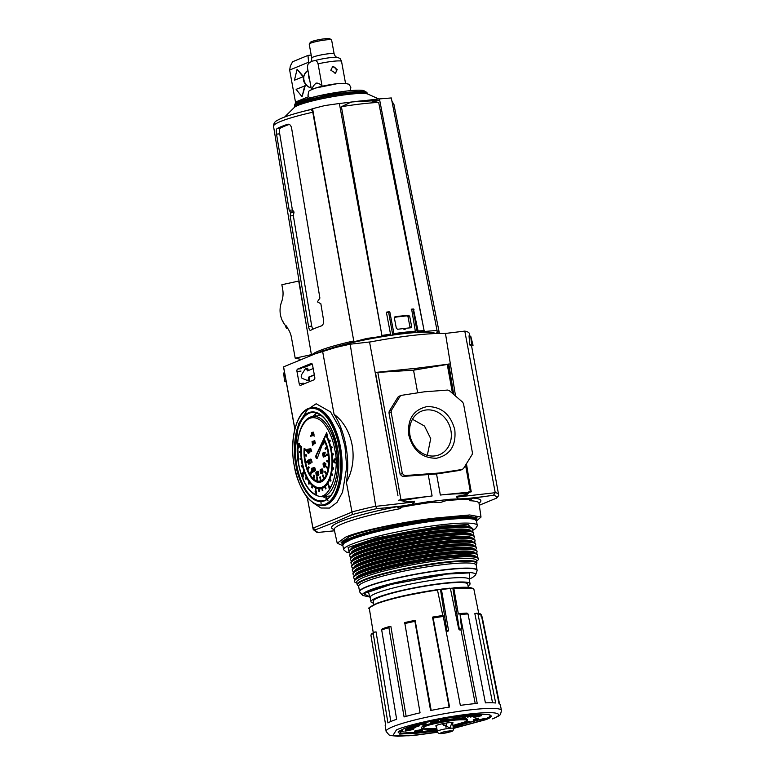 <?xml version="1.0" encoding="UTF-8"?>
<svg xmlns="http://www.w3.org/2000/svg" width="775" height="775" viewBox="0 0 775 775"><rect width="100%" height="100%" fill="white"/><g stroke="black" fill="none" stroke-linecap="round" stroke-linejoin="round"><path stroke-width="1.16" d="M342.821 544.331A67.822 8.07 -10.3 0 1 350.387 538.625A67.822 8.07 -10.3 0 1 426.153 520.945A67.822 8.07 -10.3 0 1 476.16 520.102M318.971 413.957L319.271 415.632M308.779 380.515A1.87 0.901 -96.5 0 0 309.012 380.544A1.87 0.901 -96.5 0 0 309.661 378.336L308.644 378.452L307.762 380.632L302.027 378.307L301.194 376.834L301.417 374.926L305.563 368.542L307.007 368.115A1.87 0.901 -96.5 0 1 308.082 369.627L308.218 370.402L307.2 370.518L307.055 369.743L308.082 369.627M454.799 429.776C450.575 414.247 441.343 406.517 427.083 406.584C413.385 409.713 407.272 419.198 408.764 435.037C412.978 450.575 422.21 458.306 436.47 458.238C450.168 455.099 456.281 445.615 454.799 429.776M450.924 430.619A23.521 20.421 67.6 0 0 420.457 411.67A23.521 20.421 67.6 0 0 409.965 435.298A23.521 20.421 67.6 0 0 438.359 455.099A23.521 20.421 67.6 0 0 450.924 430.619M427.335 455.351L430.716 438.611L424.487 426.037L412.465 419.265M467.664 493.462L464.254 493.888A67.919 8.079 169.7 0 0 440.355 495.031L436.528 473.942M428.217 474.562L432.111 495.971A67.919 8.079 169.7 0 0 401.13 500.834M471.055 491.922L440.355 495.031M417.657 392.838L413.54 370.198L447.252 364.453L452.513 393.409M432.111 495.971L400.956 499.701L377.812 372.397L413.54 370.198L418.917 367.989L450.372 363.882M398.67 500.204L400.956 499.701M447.902 364.531L447.252 364.453M447.582 364.667L448.899 364.628M469.766 336.011L469.321 333.56A94.385 11.228 169.7 0 0 464.797 331.099L444.976 333.502A79.631 9.474 169.7 0 0 369.568 342.085M375.177 372.465L418.917 367.989M309.661 378.336L309.651 377.008L314.369 375.071M303.151 367.854L312.228 364.105M375.265 372.911L377.812 372.397M437.013 473.903L402.545 476.48L404.686 475.588L439.163 473.021L437.013 473.903L460.011 470.347L462.568 469.35L460.011 470.347M400.162 474.416L388.972 412.862L391.123 411.98L402.302 473.535L400.162 474.416L402.545 476.48M389.253 411.215L397.982 397.1L400.123 396.209L391.404 410.324L389.253 411.215L388.972 412.862M399.251 396.238L397.982 397.1M308.644 378.452L308.634 377.125L314.321 374.79M309.012 380.544L307.762 380.632M305.563 368.542L307.055 369.743M307.501 370.886L313.187 368.542M439.163 473.021L462.162 469.466L463.431 468.604L472.149 454.489L472.44 452.842L463.508 403.698L462.646 402.177L449.248 390.59L447.727 390.058L424.4 391.801L401.392 395.357L400.123 396.209M391.123 411.98L391.404 410.324M404.686 475.588L402.302 473.535M479.076 502.675L479.008 503.266A73.567 8.748 169.7 0 0 469.476 500.708L472.682 498.092A75.872 9.019 -10.3 0 1 478.998 503.188M498.645 495.37L496.736 498.054L479.289 505.222M464.797 331.099L495.254 492.697L493.462 495.273L472.682 498.092M469.747 491.834L466.792 494.721L456.272 496.407L458.044 498.722M412.184 504.225L414.557 501.929L375.73 506.366L350.193 344.207L369.549 341.988L397.992 495.864M399.997 499.856L405.122 501.977L414.46 501.183L414.557 501.929M342.686 543.953L341.145 542.51L348.944 536.891C361.925 530.681 412.552 520.364 441.004 518.126L466.347 515.85L477.1 517.807L476.189 519.415M342.908 545.697L337.212 543.207L345.447 537.22C359.174 530.652 412.746 519.744 442.816 517.38L469.708 514.968L481.013 517.07L476.48 520.965M469.476 500.708L469.34 499.536A73.615 8.757 169.7 0 0 446.1 500.66L440.374 502.491L427.374 501.88L402.835 505.881L400.413 507.383L400.694 508.574A73.567 8.748 169.7 0 0 342.56 523.706A73.567 8.748 169.7 0 0 334.238 529.567L333.967 529.044M446.1 500.66L450.072 499.255L427.374 501.88M402.835 505.881L385.553 507.858L402.719 505.901M469.34 499.536L467.48 498.558L450.353 499.245M450.13 499.255L467.48 498.558M312.451 416.562L316.859 413.017M473.05 345.282L471.433 346.076L469.757 344.952L469.03 335.866L470.745 336.214L473.05 345.282L471.568 344.294L470.745 336.214M468.458 491.97L466.017 494.973M448.793 363.969L453.704 394.446M468.778 478.127L466.453 463.712M455.545 396.035L445.441 333.308M469.757 344.952L471.568 344.294M467.509 498.548L483.338 496.736M467.054 498.538L484.104 496.591M307.355 498.083L313.236 529.519C316.035 531.95 317.556 532.938 317.818 532.464L334.5 530.788M331.855 531.059L328.271 531.466M442.816 517.38L441.004 518.126M385.553 507.858L376.873 508.613L375.73 506.366M334.219 529.499A75.872 9.019 -10.3 0 1 396.693 506.782L400.694 508.574M350.193 344.207A94.385 11.228 169.7 0 0 322.516 350.813L334.054 414.296C353.168 428.284 359.038 459.914 346.386 482.195L352.451 514.552L334.79 522.234L315.59 529.742L312.916 528.192L307.462 498.238A54.841 26.418 83.5 0 1 305.427 494.963M396.693 506.782L385.989 507.877M327.331 498.877L322.913 496.668M294.868 428.914L283.592 366.856A94.385 11.228 169.7 0 0 283.592 367.311L294.82 429.098M322.516 350.813L283.592 366.856M284.532 372.465L283.689 373.027L284.502 381.106L286.091 381.067M286.285 382.114L284.502 381.106M334.054 414.296A54.841 26.418 83.5 0 1 346.386 482.195M311.492 363.427L311.221 363.465A2.112 1.017 83.5 0 1 311.356 363.427A2.112 1.017 83.5 0 1 312.558 365.122L314.766 377.27A2.112 1.017 83.5 0 1 314.175 379.731L300.545 385.349A2.112 1.017 83.5 0 1 300.409 385.378A2.112 1.017 83.5 0 1 299.198 383.683L303.412 383.208M301.01 371.08L296.99 371.535L299.198 383.683M296.99 371.535A2.112 1.017 83.5 0 1 297.581 369.084L301.572 368.629M311.221 363.465L297.581 369.084M470.444 527.494A60.896 7.246 169.7 0 0 438.611 527.223A60.896 7.246 169.7 0 0 350.775 549.243M350.726 553.476A63.017 7.498 -10.3 0 1 349.07 552.178L348.963 551.606A63.017 7.498 -10.3 0 1 350.155 549.737L352.005 548.274A60.896 7.246 -10.3 0 1 438.698 527.688A60.896 7.246 -10.3 0 1 468.962 527.019L471.2 527.736A63.017 7.498 -10.3 0 1 472.973 529.073L473.079 529.645A63.017 7.498 -10.3 0 1 471.985 531.437M350.155 549.737A63.017 7.498 -10.3 0 1 439.88 528.424A63.017 7.498 -10.3 0 1 471.2 527.736M349.07 552.178A63.017 7.498 -10.3 0 1 439.987 528.996A63.017 7.498 -10.3 0 1 473.079 529.645M351.366 552.943L351.375 552.962A60.896 7.246 -10.3 0 1 439.222 530.546A60.896 7.246 -10.3 0 1 471.19 531.166L471.2 531.185M351.395 557.138A63.017 7.498 -10.3 0 1 349.738 555.84L349.632 555.268A63.017 7.498 -10.3 0 1 350.823 553.398L352.664 551.936A60.896 7.246 -10.3 0 1 439.367 531.34A60.896 7.246 -10.3 0 1 469.621 530.681L471.859 531.398A63.017 7.498 -10.3 0 1 473.641 532.735L473.738 533.307A63.017 7.498 -10.3 0 1 472.643 535.099M350.823 553.398A63.017 7.498 -10.3 0 1 440.549 532.086A63.017 7.498 -10.3 0 1 471.859 531.398M349.738 555.84A63.017 7.498 -10.3 0 1 440.646 532.658A63.017 7.498 -10.3 0 1 473.738 533.307M352.034 556.624L352.034 556.605A60.896 7.246 -10.3 0 1 439.88 534.208A60.896 7.246 -10.3 0 1 471.859 534.827L471.859 534.847M352.053 560.8A63.017 7.498 -10.3 0 1 350.397 559.502L350.3 558.93A63.017 7.498 -10.3 0 1 351.492 557.06L353.332 555.597A60.896 7.246 -10.3 0 1 440.026 535.002A60.896 7.246 -10.3 0 1 470.289 534.343L472.527 535.06A63.017 7.498 -10.3 0 1 474.3 536.397L474.407 536.968A63.017 7.498 -10.3 0 1 473.312 538.761M351.492 557.06A63.017 7.498 -10.3 0 1 441.207 535.748A63.017 7.498 -10.3 0 1 472.527 535.06M350.397 559.502A63.017 7.498 -10.3 0 1 441.314 536.319A63.017 7.498 -10.3 0 1 474.407 536.968M352.702 560.267L352.702 560.286A60.896 7.246 -10.3 0 1 440.549 537.869A60.896 7.246 -10.3 0 1 472.527 538.489L472.527 538.509M352.722 564.462A63.017 7.498 -10.3 0 1 351.065 563.163L350.959 562.592A63.017 7.498 -10.3 0 1 352.15 560.722L354.001 559.259A60.896 7.246 -10.3 0 1 359.745 556.247A60.896 7.246 -10.3 0 1 440.694 538.664A60.896 7.246 -10.3 0 1 470.958 538.005L473.196 538.722A63.017 7.498 -10.3 0 1 474.968 540.059L475.075 540.63A63.017 7.498 -10.3 0 1 473.98 542.423M352.15 560.722A63.017 7.498 -10.3 0 1 358.098 557.603A63.017 7.498 -10.3 0 1 441.876 539.41A63.017 7.498 -10.3 0 1 473.196 538.722M351.065 563.163A63.017 7.498 -10.3 0 1 358.205 558.174A63.017 7.498 -10.3 0 1 441.983 539.981A63.017 7.498 -10.3 0 1 475.075 540.63M353.371 563.948L353.361 563.929A60.896 7.246 -10.3 0 1 360.259 559.104A60.896 7.246 -10.3 0 1 441.217 541.522A60.896 7.246 -10.3 0 1 473.186 542.151L473.196 542.171M353.39 568.114A63.017 7.498 -10.3 0 1 351.734 566.825L351.627 566.254A63.017 7.498 -10.3 0 1 352.819 564.384L354.659 562.921A60.896 7.246 -10.3 0 1 441.363 542.326A60.896 7.246 -10.3 0 1 471.617 541.667L473.864 542.384A63.017 7.498 -10.3 0 1 475.637 543.721L475.734 544.292A63.017 7.498 -10.3 0 1 474.639 546.084M352.819 564.384A63.017 7.498 -10.3 0 1 442.544 543.072A63.017 7.498 -10.3 0 1 473.864 542.384M351.734 566.825A63.017 7.498 -10.3 0 1 442.651 543.643A63.017 7.498 -10.3 0 1 475.734 544.292M354.03 567.591L354.03 567.6A60.896 7.246 -10.3 0 1 441.876 545.183A60.896 7.246 -10.3 0 1 473.854 545.813L473.854 545.833M354.049 571.776A63.017 7.498 -10.3 0 1 352.392 570.487L352.296 569.916A63.017 7.498 -10.3 0 1 353.487 568.036L355.328 566.583A60.896 7.246 -10.3 0 1 442.021 545.988A60.896 7.246 -10.3 0 1 472.285 545.329L474.523 546.046A63.017 7.498 -10.3 0 1 476.296 547.373L476.402 547.944A63.017 7.498 -10.3 0 1 475.308 549.746M353.487 568.036A63.017 7.498 -10.3 0 1 443.203 546.733A63.017 7.498 -10.3 0 1 474.523 546.046M352.392 570.487A63.017 7.498 -10.3 0 1 443.31 547.305A63.017 7.498 -10.3 0 1 476.402 547.944M354.698 571.252L354.698 571.262A60.896 7.246 -10.3 0 1 442.544 548.845A60.896 7.246 -10.3 0 1 474.523 549.475L474.523 549.494M354.718 575.438A63.017 7.498 -10.3 0 1 353.061 574.149L352.954 573.577A63.017 7.498 -10.3 0 1 354.146 571.698L355.996 570.235A60.896 7.246 -10.3 0 1 442.69 549.649A60.896 7.246 -10.3 0 1 472.953 548.981L475.191 549.708A63.017 7.498 -10.3 0 1 476.964 551.035L477.071 551.606A63.017 7.498 -10.3 0 1 475.976 553.408M354.146 571.698A63.017 7.498 -10.3 0 1 443.872 550.386A63.017 7.498 -10.3 0 1 475.191 549.708M353.061 574.149A63.017 7.498 -10.3 0 1 443.978 550.967A63.017 7.498 -10.3 0 1 477.071 551.606M355.367 574.924L355.357 574.905A60.896 7.246 -10.3 0 1 443.213 552.507A60.896 7.246 -10.3 0 1 475.182 553.137L475.191 553.147M355.386 579.099A63.017 7.498 -10.3 0 1 353.729 577.801L353.623 577.23A63.017 7.498 -10.3 0 1 354.814 575.36L356.655 573.897A60.896 7.246 -10.3 0 1 443.358 553.311A60.896 7.246 -10.3 0 1 473.612 552.643L475.86 553.369A63.017 7.498 -10.3 0 1 477.632 554.697L477.729 555.268A63.017 7.498 -10.3 0 1 476.635 557.06M354.814 575.36A63.017 7.498 -10.3 0 1 444.54 554.048A63.017 7.498 -10.3 0 1 475.86 553.369M353.729 577.801A63.017 7.498 -10.3 0 1 360.859 572.812A63.017 7.498 -10.3 0 1 444.647 554.619A63.017 7.498 -10.3 0 1 477.729 555.268M356.025 578.567L356.025 578.586A60.896 7.246 -10.3 0 1 362.923 573.742A60.896 7.246 -10.3 0 1 443.872 556.169A60.896 7.246 -10.3 0 1 475.85 556.799L475.85 556.808M356.829 583.013L356.171 582.8A63.017 7.498 -10.3 0 1 354.388 581.463L354.291 580.892A63.017 7.498 -10.3 0 1 355.483 579.022L357.323 577.559A60.896 7.246 -10.3 0 1 444.017 556.973A60.896 7.246 -10.3 0 1 474.281 556.305L476.518 557.022A63.017 7.498 -10.3 0 1 478.291 558.358L478.398 558.93A63.017 7.498 -10.3 0 1 477.206 560.8L476.654 561.236M355.483 579.022A63.017 7.498 -10.3 0 1 445.199 557.709A63.017 7.498 -10.3 0 1 476.518 557.022M354.388 581.463A63.017 7.498 -10.3 0 1 445.305 558.281A63.017 7.498 -10.3 0 1 478.398 558.93M476.267 564.229A60.411 7.188 -10.3 0 0 444.821 562.679A60.411 7.188 -10.3 0 0 364.512 580.117A60.411 7.188 -10.3 0 0 358.253 585.677L357.692 585.29A60.896 7.246 -10.3 0 1 357.11 584.515L356.694 582.228A60.896 7.246 -10.3 0 1 444.54 559.831A60.896 7.246 -10.3 0 1 476.518 560.451L476.935 562.747A60.896 7.246 -10.3 0 1 476.654 563.677L476.16 565.043A59.723 7.101 169.7 0 0 444.802 564.433A59.723 7.101 169.7 0 0 358.641 586.404L359.571 591.548A59.723 7.101 -10.3 0 1 445.732 569.577A59.723 7.101 -10.3 0 1 477.09 570.197L477.022 570.942A59.656 7.091 -10.3 0 0 445.751 569.819A59.656 7.091 -10.3 0 0 366.43 587.043A59.656 7.091 -10.3 0 0 359.91 592.226L359.571 591.548M357.11 584.515A60.896 7.246 -10.3 0 1 364.008 579.69A60.896 7.246 -10.3 0 1 444.957 562.117A60.896 7.246 -10.3 0 1 476.935 562.747M373.579 603.095A50.356 5.987 -10.3 0 1 370.944 601.739A50.356 5.987 -10.3 0 1 443.591 583.217A50.356 5.987 -10.3 0 1 470.037 583.73A50.356 5.987 -10.3 0 1 468.052 585.929M468.323 587.421L467.732 584.147A48.011 5.706 169.7 0 0 442.515 583.662A48.011 5.706 169.7 0 0 373.25 601.322L373.85 604.587M452.087 722.542L450.168 727.26L449.035 727.551L442.07 723.86M446.1 727.173L446.439 723.017M398.805 731.397L411.167 732.772L437.071 729.817M453.201 726.882L484.336 718.444M386.124 731.416A58.609 6.965 -10.3 0 1 386.124 731.377A58.609 6.965 -10.3 0 1 392.76 726.747A58.609 6.965 -10.3 0 1 470.677 709.832A58.609 6.965 -10.3 0 1 501.444 710.423L500.321 704.785A58.503 6.956 169.7 0 0 499.032 703.681L481.275 614.749A56.914 6.772 169.7 0 0 478.01 614.081L495.671 702.993A58.503 6.956 169.7 0 0 485.402 702.867L468.022 613.955A56.914 6.772 169.7 0 0 460.079 614.488L477.235 703.419A58.503 6.956 169.7 0 0 469.602 704.194A58.503 6.956 169.7 0 0 460.34 705.376L443.087 615.466L432.566 617.326L449.113 707.091M443.649 616.396A56.914 6.772 169.7 0 0 433.157 617.995L449.558 707.013A58.503 6.956 169.7 0 0 430.58 710.53L414.732 620.378L404.715 622.558L420.06 712.826A58.503 6.956 169.7 0 0 404.075 716.943L388.905 627.653L389.476 626.491L382.404 628.719L381.688 629.92L396.645 719.278A58.503 6.956 169.7 0 0 387.936 722.91L373.211 633.456L374.102 632.177L371.167 634.241M373.211 633.456A56.914 6.772 169.7 0 0 370.925 635.151L385.582 724.654A58.503 6.956 169.7 0 0 385.194 725.7L386.134 731.455L389.031 734.933L390.92 735.572L397.73 736.25L415.216 735.281L437.701 732.239L409.045 735.785L392.78 735.688L396.451 729.895C401.915 727.066 433.845 718.192 469.698 713.988C504.854 710.074 501.706 715.654 492.387 718.919L493.103 718.735C500.195 714.763 500.04 716.904 501.454 710.501L501.444 710.423A58.609 6.965 -10.3 0 1 501.454 710.462M406.139 716.352L390.871 626.433L382.404 628.719M431.181 710.404L415.168 620.542L404.715 622.558M460.079 614.488L461.561 628.612L460.922 629.484L475.23 703.603M460.922 629.484L460.243 630.056L460.922 629.484M441.527 589.145L440.568 589.998L446.904 630.879L448.493 630.23L441.43 589.523A53.175 6.326 169.7 0 1 450.391 588.496L449.626 588.186L450.43 588.613L458.752 629.058L459.914 630.085A53.921 6.413 -10.3 0 1 460.243 630.056M448.493 630.23L447.873 631.422M442.796 615.495L437.488 590.056A53.175 6.326 169.7 0 0 375.342 604.316A53.175 6.326 169.7 0 0 369.317 608.511L373.25 632.584M465.572 716.284L468.148 715.887M462.113 716.468L461.919 717.34L462.597 716.342L463.411 716.274L463.421 717.078M464.167 715.712L463.799 716.652L464.38 715.645M476.441 714.744L476.441 714.763A4.321 0.513 169.7 0 0 476.441 714.744A4.321 0.513 169.7 0 0 474.678 714.647L474.804 715.335A4.321 0.513 -10.3 0 1 476.567 715.432A4.321 0.513 -10.3 0 1 476.567 715.451L470.58 717.059L470.812 716.352M475.046 715.577L467.567 717.088L467.393 716.323M446.729 718.774L446.138 718.735L446.255 719.423L446.846 719.462L441.178 720.508L440.345 720.576L440.307 719.917M440.588 720.469L442.912 718.938M436.151 720.237L436.218 720.634A4.679 0.552 -10.3 0 1 438.03 720.624A4.747 0.562 -10.3 0 1 438.243 720.75A4.747 0.562 -10.3 0 1 437.933 721.012L435.511 721.69A4.098 0.484 -10.3 0 1 432.402 722.222A4.311 0.513 -10.3 0 1 430.59 722.232A4.66 0.552 -10.3 0 1 430.358 722.106A4.66 0.552 -10.3 0 1 430.648 721.845L433.07 720.876M481.333 715.034L481.382 715.751L474.281 717.33L472.634 716.623L474.222 716.197M425.901 723.23L426.017 723.918L425.591 723.211L426.017 723.918L425.078 724.179L417.076 725.235L417.328 724.586M412.009 726.117L411.36 727.231L412.009 726.117L414.577 725.448A4.35 0.513 169.7 0 1 417.047 725.061M477.904 718.154L478.533 718.832L478.407 718.144L476.16 718.493A33.955 4.04 -10.3 0 1 473.302 719.83L473.312 719.907M478.407 718.144L478.504 718.861A36.309 4.321 -10.3 0 1 475.433 720.295L473.341 720.576L473.302 719.83M476.16 718.493L476.286 719.181L477.138 718.967L477.012 718.28M413.104 727.89L411.244 728.752L415.003 727.861L414.615 727.115M411.922 728.539L411.835 728.035M409.064 728.548L409.743 728.384A4.398 0.523 -10.3 0 1 413.404 727.87L413.172 728.258M407.166 728.965L409.123 728.326L408.997 727.638L407.04 728.287L406.972 729.149L407.04 728.287M431.694 728.955L427.616 729.672L427.664 730.418L436.993 729.391M427.664 730.418L428.449 730.186L428.323 729.498M460.66 724.208L460.728 723.375M405.49 730.118L405.403 730.932L405.277 730.234M413.172 729.004L413.559 729.459L406.342 730.844L405.403 730.932L406.313 730.215M406.391 730.602L409.345 729.847L405.8 730.283L405.509 729.604M422.094 730.36L422.172 730.757A33.974 4.04 -10.3 0 1 420.835 730.844L422.394 730.157A30.448 3.623 -10.3 0 1 421.794 730.176L421.668 729.498L418.18 730.273A33.974 4.04 -10.3 0 1 416.95 730.292L415.109 730.786M422.172 730.757L420.573 731.251A36.299 4.321 -10.3 0 1 419.052 731.348L415.555 732.143A39.825 4.737 -10.3 0 1 414.916 732.172L414.848 731.358M416.524 731.455L416.621 731.455A36.299 4.321 -10.3 0 1 415.264 731.474L415.235 730.66M432.082 721.661L436.645 721.06L432.082 721.661M474.145 716.875L477.003 716.546L474.155 716.952M412.93 726.814L416.814 726.02L418.258 726.03L416.03 726.698A4.282 0.513 -10.3 0 1 414.286 726.94L412.959 726.989M452.552 723.308A8.787 1.046 169.7 0 0 453.055 722.833A8.787 1.046 169.7 0 0 446.39 723.027A8.787 1.046 169.7 0 0 436.771 725.284A8.787 1.046 169.7 0 0 435.782 725.972A8.787 1.046 169.7 0 0 436.422 726.243M480.8 615.922L482.147 616.861L499.546 703.923M370.925 635.151L371.864 633.843M390.823 721.506L376.069 631.906L374.102 632.177M433.157 617.995L432.838 617.016L443.087 615.466M468.022 613.955L466.957 613.083L458.345 613.994L453.811 588.303L452.929 588.671L459.372 629.513L461.561 628.612M459.41 613.567L466.957 613.083M478.01 614.081L476.751 613.199L474.843 613.635L492.551 702.789M480.577 613.907L476.751 613.199M481.275 614.749L479.948 613.858M453.191 588.089L453.898 587.799C466.221 586.685 472.895 587.256 473.942 589.494A53.175 6.326 169.7 0 0 453.801 588.186L453.811 588.303M436.635 589.775L397.081 597.331L378.103 602.873L369.791 607.426M441.43 589.523L449.626 588.186M441.004 589.368L440.568 589.998L441.44 589.639M452.929 588.671L453.298 588.07L452.929 588.671M453.239 588.07A51.295 6.103 169.7 0 0 450.275 588.332M453.801 588.186L473.118 588.651M440.936 589.378A51.295 6.103 169.7 0 0 437.313 589.862M453.201 717.679L453.23 718.425L453.201 717.679L454.692 716.972M459.604 716.255L457.269 716.681M469.718 715.693L469.611 715.063L469.737 715.751L467.8 716.197M463.489 716.943L463.411 716.274M474.678 714.647L469.728 715.674M446.138 718.735L444.153 718.716M441.023 719.665L440.462 719.781M438.243 720.75L438.117 720.062A4.747 0.562 169.7 0 0 437.904 719.936A4.679 0.552 169.7 0 0 437.788 719.917M481.372 714.986L476.46 715.509M425.591 723.211L422.259 723.327M417.638 725.216L417.725 725.691A4.359 0.523 -10.3 0 1 419.604 725.662L419.478 724.974A4.359 0.523 169.7 0 0 418.781 724.925M411.36 727.192A4.931 0.591 169.7 0 0 408.997 727.638M460.389 723.734A34.032 4.049 -10.3 0 1 452.939 725.439L464.341 722.106C466.947 720.779 467.945 719.927 467.335 719.529A23.424 2.79 169.7 0 0 449.587 720.023A23.424 2.79 169.7 0 0 423.906 726.049A23.424 2.79 169.7 0 0 421.251 727.909L422.482 728.965L424.874 729.265L436.809 728.355L422.578 728.907L424.642 726.669C428.439 724.77 438.514 722.581 454.838 720.111C467.131 719.307 470.251 719.985 464.196 722.145L452.939 725.419M460.476 724.189L460.437 723.53M469.824 721.341L461.009 723.288M407.001 729.188L405.809 729.411M411.186 728.452L409.578 728.732M422.298 729.575L422.278 729.469A30.448 3.623 -10.3 0 1 421.668 729.498M457.851 717.476L459.488 717.572L461.919 715.955M453.094 717.757L453.23 718.464L458.015 717.757M455.719 717.224L453.327 718.357M456.146 717.078L457.24 716.594L456.175 717.524L459.381 717.107L459.255 716.42M460.408 716.623L459.381 717.107M460.834 716.478L461.939 715.945M466.976 715.344L467.063 715.809A5.745 0.678 -10.3 0 1 469.049 715.625L469.737 715.722M466.269 716.1L466.317 716.4A4.669 0.552 -10.3 0 1 465.591 716.41M466.317 716.4A5.677 0.678 -10.3 0 1 467.315 716.429L467.228 715.955M467.315 716.429L461.919 717.34M462.239 717.156L462.597 716.342M462.723 717.03L463.13 716.265M463.973 716.71L463.431 717.137M464.661 716.739L464.051 717.127M463.799 716.652L463.925 716.71A7.217 0.862 -10.3 0 0 465.048 716.73A5.192 0.62 -10.3 0 1 465.688 716.72L464.719 717.049M464.293 716.4L467.063 715.809M474.319 715.577L470.9 716.846M475.065 715.683L474.387 715.916M471.5 715.199L471.626 715.887L467.926 716.875M471.626 715.887L474.804 715.335M444.395 719.035L444.511 719.743L446.255 719.423M446.826 719.336L446.7 718.648M442.777 719.345L442.903 720.033L441.149 720.353M442.728 718.977L442.903 720.033M442.961 719.229L444.201 719.006M438.03 720.624L437.904 719.936M433.118 721.157L436.218 720.634M481.498 715.674L481.314 714.967M474.29 716.575L476.402 716.216L476.296 715.587M476.402 716.216L477.632 716.216L477.507 715.528M478.02 715.606L477.632 716.216M480.122 715.131L480.248 715.819L478.146 716.294M480.248 715.819L480.946 715.683L480.82 714.996M480.946 715.683L481.44 715.654M425.717 723.889L421.755 724.034L421.658 723.472M420.292 723.811L417.425 725.1M420.37 724.267L421.009 723.637M421.096 724.102L421.755 724.034M419.604 725.662L419.478 724.974M419.692 725.729L416.378 726.824A4.979 0.591 -10.3 0 1 413.356 727.27A4.824 0.572 -10.3 0 1 411.457 727.299L411.36 727.231M412.126 726.805L414.702 726.136L414.577 725.448M414.702 726.136A4.35 0.513 -10.3 0 1 417.725 725.691M476.286 719.181A33.955 4.04 -10.3 0 1 473.428 720.518M478.03 718.842L477.138 718.967M411.273 728.723L411.167 728.132M409.132 728.926L406.972 729.149M409.123 728.326A4.931 0.591 -10.3 0 1 414.693 727.551M453.113 726.408A36.377 4.33 -10.3 0 0 462.21 724.315L470.067 721.951L460.854 724.044M436.887 728.81L428.449 730.186M460.689 724.373A34.032 4.049 -10.3 0 1 453.065 726.117M413.24 729.391L409.946 729.575L413.395 728.946L413.375 728.413M405.935 730.098L406.274 729.323M406.4 730.011L406.749 729.236M412.707 728.568L406.875 729.924M412.765 728.887L413.443 728.781M420.689 729.663L420.806 730.35L421.794 730.176M416.553 731.581L414.974 732.036M415.913 730.467L415.361 731.348M416.039 731.154L417.076 730.98L416.95 730.292M420.806 730.35L418.306 730.961A33.974 4.04 -10.3 0 1 417.076 730.98M433.099 721.331L433.206 721.913M435.027 720.973L435.143 721.602M414.189 726.427L414.286 726.94M415.923 726.127L416.03 726.698M443.416 725.642A8.787 1.046 169.7 0 0 446.749 725.012M306.735 357.314L307.336 357.072M311.24 355.463A65.061 7.74 -10.3 0 1 311.24 355.434A65.061 7.74 -10.3 0 1 311.405 354.64L298.724 281.054L281.858 284.716L282.681 289.298A23.424 22.359 -77.7 0 1 281.558 301.979A23.424 22.359 102.3 0 0 285.936 326.091A23.424 22.359 -77.7 0 1 291.419 337.338L295.198 358.166L301.407 359.513M311.405 354.64L295.198 358.166M283.66 322.817L282.982 321.654M286.295 325.858L285.675 326.847L286.643 328.338M289.579 331.603L289.986 332.514M287.883 328.6L286.653 328.242M286.634 328.329L287.322 327.186M288.455 124.203L287.612 124.3C289.521 123.942 290.838 125.172 291.574 127.972L319.901 298.084L317.363 301.872L320.84 303.713L323.592 320.269C323.834 323.204 323.049 325.113 321.247 325.975A64.606 7.682 169.7 0 0 315.018 328.271A64.606 7.682 169.7 0 0 310.61 330.363C309.748 330.596 309.07 329.298 308.547 326.459L290.15 215.944L290.858 212.805L289.211 210.316L276.53 134.172C276.084 131.256 276.229 129.425 276.966 128.679A61.273 7.285 -10.3 0 1 281.325 126.596A61.273 7.285 -10.3 0 1 287.612 124.3L288.029 124.203M353.1 337.309L312.587 108.694L324.851 105.555L339.373 103.492L382.085 336.302L366.808 338.472L353.894 341.775L312.78 112.23C311.986 109.992 310.959 109.217 309.7 109.885L310.048 109.769C293.25 113.673 282.1 117.354 276.607 120.803C274.641 121.772 273.614 123.612 273.546 126.335L306.697 327.321M276.966 128.679L280.085 128.321A57.757 6.868 -10.3 0 1 284.386 126.247A57.757 6.868 -10.3 0 1 289.269 124.426M413.656 332.611L415.381 331.438L411.632 309.157A64.616 7.682 -10.3 0 1 413.424 309.022L418.054 330.983L417.221 332.204L413.656 332.611A0.581 0.504 67.6 0 0 413.879 332.523M438.495 333.453L436.829 332.456L437.391 332.223L436.751 330.47L424.283 331.477L378.675 102.445L368.454 100.207L353.536 101.874M393.942 333.637L394.272 334.529L393.264 334.945L389.699 335.352L390.532 334.151L386.454 312.713L386.919 312.054A64.616 7.682 -10.3 0 1 389.195 311.724L389.873 312.209L393.942 333.637A64.974 7.731 -10.3 0 1 415.352 331.187M423.421 327.021L379.45 98.909L391.298 97.95L437.391 332.223M280.085 128.321C279.378 129.057 279.252 130.888 279.717 133.813L276.53 134.172M289.211 210.316L292.388 209.947L279.717 133.813M290.722 212.011L293.841 211.653L292.388 209.947M290.15 215.944L293.318 215.586L293.977 212.447L290.858 212.805M308.547 326.459L311.724 326.101L293.318 215.586M311.724 326.101L312.654 329.307M312.587 108.694L309.874 109.808M315.057 353.884L353.332 342.007L353.778 341.087M293.841 211.653L293.977 212.447M352.053 102.048L339.373 103.492M379.45 98.909L367.001 100.333M381.959 335.614L384.09 336.079L382.085 336.302M395.008 316.81L394.388 318.021L396.335 328.29L397.643 329.288A64.916 7.721 169.7 0 1 403.019 328.61L404.928 329.52L405.906 328.28A64.916 7.721 169.7 0 1 410.895 327.767L411.632 326.537L409.684 316.278L408.047 316.946L410.004 327.215L411.632 326.537M394.785 316.936L395.26 316.743A64.712 7.692 -10.3 0 1 408.512 315.222L409.684 316.278M403.94 329.356L405.906 328.28M378.675 102.445A61.186 7.275 169.7 0 0 341.407 106.708L381.271 331.845M386.454 312.713L386.667 312.16M411.283 309.767L411.428 309.244M341.407 106.708L350.852 102.213M353.332 342.007L353.894 341.775M325.926 349.922A61.477 7.314 -10.3 0 1 389.68 335.536A61.477 7.314 -10.3 0 1 435.453 333.541M424.283 331.477L422.278 331.71L424.148 330.789M415.381 331.438L414.654 332.204L394.272 334.529M394.485 317.295A61.196 7.275 -10.3 0 1 406.885 315.89L408.512 315.222M417.221 332.204L413.172 309.893A0.581 0.504 67.6 0 0 412.552 309.38L411.273 309.525M393.971 333.889L392.654 334.432L388.701 312.693A0.581 0.504 67.6 0 0 388.091 312.18L386.493 312.364M392.654 334.432A0.581 0.504 67.6 0 0 393.264 334.945M404.298 328.949L405.683 328.377M408.047 316.946L406.885 315.89M311.782 58.086A11.393 1.356 -10.3 0 1 311.734 57.999A11.363 1.347 -10.3 0 1 313.052 57.088A11.363 1.347 -10.3 0 1 325.519 54.163A11.363 1.347 -10.3 0 1 334.122 53.93C336.292 58.677 336.195 56.352 337.067 57.331M311.434 89.58L307.539 68.181C307.394 65.391 307.995 63.618 309.341 62.852L311.928 61.186L314.708 60.634C316.123 60.266 317.237 61.332 318.06 63.85L322.129 86.267C320.085 83.836 318.021 82.809 315.919 83.167L313.488 85.822L311.511 89.542M316.781 87.643A17.68 2.102 -10.3 0 1 322.129 86.267A17.68 2.102 -10.3 0 1 339.857 83.448M330.818 70.234L332.775 66.418L337.183 69.508L335.556 73.179L330.818 70.234M334.974 73.344A3.652 3.168 67.6 0 0 336.234 69.895A3.652 3.168 67.6 0 0 332.233 66.718M307.975 70.554L307.404 70.796C301.281 77.326 302.124 82.993 309.932 87.778L311.066 87.585M334.151 53.921L331.632 40.058A11.393 1.356 169.7 0 0 331.516 39.913A11.393 1.356 169.7 0 0 322.332 40.387A11.393 1.356 169.7 0 0 310.504 43.226A11.393 1.356 169.7 0 0 309.264 43.952A11.393 1.356 169.7 0 0 309.215 44.127L311.734 57.999A11.393 1.356 -10.3 0 1 313.022 57.088A11.393 1.356 -10.3 0 1 325.519 54.153A11.393 1.356 -10.3 0 1 334.151 53.921A11.393 1.356 -10.3 0 1 334.132 54.027M331.516 39.913L329.821 38.75A9.92 1.182 169.7 0 0 321.828 39.167A9.92 1.182 169.7 0 0 311.531 41.637A9.92 1.182 169.7 0 0 310.446 42.267L309.264 43.952M345.543 83.39L341.504 61.167L340.051 58.474L337.387 57.369A14.686 1.744 169.7 0 0 336.902 57.311A14.686 1.744 169.7 0 0 314.708 60.634M303.451 76.483L297.087 69.285L294.452 80.212L303.422 76.628M294.452 80.212L303.412 76.667M308.45 96.73L295.478 102.067L289.656 70.041L308.615 62.223L309.06 63.085M302.076 96.739L305.214 85.763L296.108 89.358L302.076 96.739L304.711 85.822M308.615 62.223L307.956 55.422L311.201 55.044M303.044 76.667L297.087 69.285M289.656 70.041L290.354 65.991L292.592 61.748L307.956 55.422M295.062 104.441L295.478 102.067M298.685 464.128L297.61 444.017C298.094 432.45 304.149 416.127 314.592 417.783C325.025 419.091 332.93 437.41 334.674 449.297C340.826 472.556 327.932 503.886 315.929 494.828L315.851 494.789C307.714 490.41 301.988 480.19 298.685 464.128M315.929 494.828A1.744 0.843 -96.5 0 0 315.977 494.818A1.744 0.843 -96.5 0 0 316.597 493.878A3.177 1.531 -96.5 0 0 316.52 492.164A3.177 1.531 -96.5 0 0 316.51 492.115A2.373 1.143 -96.5 0 0 316.491 492.028A2.373 1.143 -96.5 0 0 316.026 490.72A1.182 0.572 -96.5 0 0 315.638 490.498A1.182 0.572 -96.5 0 0 315.541 490.527A1.259 0.61 -96.5 0 0 315.144 491.602A1.463 0.707 -96.5 0 0 315.59 493.074A1.366 0.659 -96.5 0 0 315.909 493.2A1.366 0.659 -96.5 0 0 316.336 492.745A2.025 0.978 83.5 0 1 316.355 493.733A1.192 0.572 83.5 0 1 315.938 494.324A1.192 0.572 83.5 0 1 315.774 494.295L315.851 494.789M297.852 446.061L297.59 446.09A3.807 1.831 -96.5 0 0 297.978 447.562L297.988 447.582A1.056 0.513 -96.5 0 0 298.482 448.037A1.056 0.513 -96.5 0 0 298.569 448.008L298.598 447.998A1.104 0.533 -96.5 0 0 298.956 447.068A3.168 1.531 -96.5 0 0 298.85 445.935A3.168 1.531 -96.5 0 0 298.84 445.887A6.084 2.935 -96.5 0 0 298.801 445.683A6.084 2.935 -96.5 0 0 298.666 445.015A2.218 1.075 -96.5 0 0 298.385 444.191A1.037 0.504 -96.5 0 0 298.055 443.823A1.443 0.698 -96.5 0 0 297.92 443.804A1.443 0.698 -96.5 0 0 297.629 443.978A1.114 0.533 -96.5 0 0 297.61 444.017M320.472 487.63A31.145 15.006 -96.5 0 0 320.724 487.601A31.145 15.006 -96.5 0 0 331.477 450.759A31.145 15.006 -96.5 0 0 326.798 436.335L326.285 436.393A31.145 15.006 83.5 0 1 330.964 450.817A31.145 15.006 83.5 0 1 320.211 487.659A31.145 15.006 83.5 0 1 302.386 462.597A31.145 15.006 83.5 0 1 301.533 446.594L299.828 445.46L299.528 446.545L299.305 443.31L298.385 443.688L299.683 446.972A1.395 0.668 83.5 0 1 299.935 446.768L300.884 447.32A32.318 15.568 -96.5 0 0 300.778 451.612L299.625 451.331A34.662 16.701 -96.5 0 0 299.654 452.484L300.797 452.765A32.318 15.568 -96.5 0 0 301.184 458.325L300.08 458.529A34.662 16.701 -96.5 0 0 300.216 459.691L301.33 459.488A32.318 15.568 -96.5 0 0 302.279 464.971L301.252 465.649A34.662 16.701 -96.5 0 0 301.504 466.773L302.531 466.085A32.318 15.568 -96.5 0 0 303.994 471.248L303.093 472.382A34.662 16.701 -96.5 0 0 303.451 473.409L304.343 472.285A32.318 15.568 -96.5 0 0 306.261 476.896L305.534 478.427A34.662 16.701 -96.5 0 0 305.98 479.318L306.706 477.787A32.318 15.568 -96.5 0 0 308.983 481.662L308.469 483.522A34.662 16.701 -96.5 0 0 308.973 484.239L309.496 482.379A32.318 15.568 -96.5 0 0 312.044 485.334L311.753 487.446A34.662 16.701 -96.5 0 0 312.306 487.959L312.606 485.847A32.318 15.568 -96.5 0 0 315.309 487.756L315.251 490.032A34.662 16.701 -96.5 0 0 315.832 490.313L315.89 488.037A32.318 15.568 -96.5 0 0 318.632 488.822L318.816 491.156A34.662 16.701 -96.5 0 0 319.387 491.195L319.203 488.87A32.318 15.568 -96.5 0 0 320.346 488.822A32.318 15.568 -96.5 0 0 321.877 488.483L322.293 490.778A34.662 16.701 -96.5 0 0 322.826 490.575L322.41 488.289A32.318 15.568 -96.5 0 0 324.88 486.758L325.51 488.909A34.662 16.701 -96.5 0 0 326.004 488.473L325.374 486.322A32.318 15.568 -96.5 0 0 327.534 483.716L328.348 485.634A34.662 16.701 -96.5 0 0 328.561 485.315L329.249 489.122L329.85 486.061L329.017 486.4L327.951 483.067A32.318 15.568 -96.5 0 0 329.714 479.502L330.683 481.091A34.662 16.701 -96.5 0 0 331.002 480.258L330.034 478.659A32.318 15.568 -96.5 0 0 331.322 474.281L332.397 475.492A34.662 16.701 -96.5 0 0 332.611 474.503L331.535 473.302A32.318 15.568 -96.5 0 0 332.291 468.303L333.424 469.059A34.662 16.701 -96.5 0 0 333.521 467.964L332.388 467.209A32.318 15.568 -96.5 0 0 332.572 461.813L333.725 462.094A34.662 16.701 -96.5 0 0 333.705 460.941L332.552 460.66A32.318 15.568 -96.5 0 0 332.165 455.099L333.279 454.896A34.662 16.701 -96.5 0 0 333.134 453.733L332.02 453.937L333.143 453.762M332.02 453.937A32.318 15.568 -96.5 0 0 331.506 450.604A32.318 15.568 -96.5 0 0 331.08 448.454L332.107 447.776A34.662 16.701 -96.5 0 0 331.845 446.652L330.818 447.33A32.318 15.568 -96.5 0 0 329.365 442.176L330.257 441.043A34.662 16.701 -96.5 0 0 329.898 440.016L329.007 441.14A32.318 15.568 -96.5 0 0 327.089 436.528L327.815 434.998A34.662 16.701 -96.5 0 0 327.37 434.107L326.285 436.393M327.011 447.911A24.587 11.848 83.5 0 1 327.961 452.058A24.587 11.848 83.5 0 1 328.251 453.869L326.401 454.324A20.654 9.949 83.5 0 1 326.546 455.487L328.406 455.032A24.587 11.848 83.5 0 1 328.774 461.164L326.837 460.447A20.654 9.949 83.5 0 1 326.817 461.59L328.755 462.297A24.587 11.848 83.5 0 1 328.222 468.052L326.372 466.24A20.654 9.949 83.5 0 1 326.178 467.257L328.028 469.078A24.587 11.848 83.5 0 1 326.643 473.942L325.045 471.181A20.654 9.949 83.5 0 1 324.706 471.985L326.304 474.746A24.587 11.848 83.5 0 1 324.173 478.301L322.972 474.833A20.654 9.949 83.5 0 1 322.507 475.356L323.718 478.824A24.587 11.848 83.5 0 1 321.044 480.733L320.346 476.887A20.654 9.949 83.5 0 1 319.794 477.071L320.501 480.926A24.587 11.848 83.5 0 1 319.474 481.139A24.587 11.848 83.5 0 1 317.517 481.043L317.382 477.138A20.654 9.949 83.5 0 1 316.81 476.983L316.946 480.887A24.587 11.848 83.5 0 1 313.923 479.183L314.369 475.579A20.654 9.949 83.5 0 1 313.807 475.085L313.371 478.688A24.587 11.848 83.5 0 1 310.581 475.327L311.55 472.343A20.654 9.949 83.5 0 1 311.066 471.558L310.087 474.552A24.587 11.848 83.5 0 1 307.772 469.815L309.196 467.713A20.654 9.949 83.5 0 1 308.818 466.715L307.384 468.817A24.587 11.848 83.5 0 1 305.747 463.14L307.501 462.113A20.654 9.949 83.5 0 1 307.268 460.98L305.515 462.016A24.587 11.848 83.5 0 1 304.701 455.903L306.619 456.029A20.654 9.949 83.5 0 1 306.561 454.867L304.633 454.731A24.587 11.848 83.5 0 1 304.643 449.839L306.561 451.118A20.654 9.949 83.5 0 1 306.638 450.004L304.149 448.347A25.759 12.41 -96.5 0 0 304.856 461.58A25.759 12.41 -96.5 0 0 319.6 482.312A25.759 12.41 -96.5 0 0 328.493 451.844A25.759 12.41 -96.5 0 0 324.628 439.909L323.049 443.242A20.654 9.949 83.5 0 1 323.485 444.143L324.706 441.576A24.587 11.848 83.5 0 1 326.701 446.836L325.093 448.415A20.654 9.949 83.5 0 1 325.403 449.5L327.525 447.853A24.587 11.848 -96.5 0 1 328.464 451.999A24.587 11.848 -96.5 0 1 328.765 453.811L326.401 454.324M304.633 448.667A25.759 12.41 -96.5 0 0 305.369 461.522A25.759 12.41 -96.5 0 0 319.862 482.273M324.202 456.107A3.168 1.531 -96.5 0 0 324.105 454.973A3.168 1.531 -96.5 0 0 324.086 454.915A6.084 2.935 -96.5 0 0 324.057 454.712A6.084 2.935 -96.5 0 0 323.911 454.043A2.218 1.075 -96.5 0 0 323.64 453.22A1.037 0.504 -96.5 0 0 323.301 452.852A1.443 0.698 -96.5 0 0 323.165 452.842A1.443 0.698 -96.5 0 0 322.884 453.017A1.114 0.533 -96.5 0 0 322.7 453.792A3.652 1.763 -96.5 0 0 322.836 455.119A3.807 1.831 -96.5 0 0 323.233 456.591L323.243 456.611A1.056 0.513 -96.5 0 0 323.727 457.066A1.056 0.513 -96.5 0 0 323.814 457.037L323.843 457.027A1.104 0.533 -96.5 0 0 324.202 456.107M324.609 466.288A3.168 1.531 -96.5 0 0 324.502 465.155A3.168 1.531 -96.5 0 0 324.493 465.107A6.084 2.935 -96.5 0 0 324.454 464.893A6.084 2.935 -96.5 0 0 324.318 464.235A2.218 1.075 -96.5 0 0 324.037 463.411A1.037 0.504 -96.5 0 0 323.708 463.033A1.443 0.698 -96.5 0 0 323.572 463.024A1.443 0.698 -96.5 0 0 323.282 463.198A1.114 0.533 -96.5 0 0 323.097 463.983A3.652 1.763 -96.5 0 0 323.243 465.3A3.807 1.831 -96.5 0 0 323.63 466.782L323.64 466.792A1.056 0.513 -96.5 0 0 324.134 467.248A1.056 0.513 -96.5 0 0 324.221 467.218A1.104 0.533 -96.5 0 0 324.609 466.288M322.952 472.237A3.177 1.531 -96.5 0 0 322.875 470.522A3.177 1.531 -96.5 0 0 322.865 470.473A2.373 1.143 -96.5 0 0 322.846 470.386A2.373 1.143 -96.5 0 0 322.381 469.078A1.182 0.572 -96.5 0 0 321.993 468.856A1.182 0.572 -96.5 0 0 321.896 468.885A1.259 0.61 -96.5 0 0 321.499 469.96A1.463 0.707 -96.5 0 0 321.945 471.433A1.366 0.659 -96.5 0 0 322.274 471.558A1.366 0.659 -96.5 0 0 322.691 471.103A2.025 0.978 83.5 0 1 322.72 472.091A1.192 0.572 83.5 0 1 322.293 472.682A1.192 0.572 83.5 0 1 322.129 472.653L322.206 473.176A1.744 0.843 -96.5 0 0 322.332 473.176A1.744 0.843 -96.5 0 0 322.952 472.237M321.644 472.702A3.168 1.531 -96.5 0 0 321.538 471.568A3.168 1.531 -96.5 0 0 321.528 471.52A6.084 2.935 -96.5 0 0 321.489 471.307A6.084 2.935 -96.5 0 0 321.354 470.648A2.218 1.075 -96.5 0 0 321.073 469.824A1.037 0.504 -96.5 0 0 320.734 469.447A1.443 0.698 -96.5 0 0 320.598 469.437A1.443 0.698 -96.5 0 0 320.317 469.611A1.114 0.533 -96.5 0 0 320.133 470.396A3.652 1.763 -96.5 0 0 320.278 471.723A3.807 1.831 -96.5 0 0 320.666 473.196A1.056 0.513 -96.5 0 0 321.17 473.661A1.056 0.513 -96.5 0 0 321.257 473.632L321.286 473.622A1.104 0.533 -96.5 0 0 321.644 472.702M312.432 433.37L312.005 432.595A1.279 0.62 -96.5 0 0 311.889 432.586A1.279 0.62 -96.5 0 0 311.443 433.186L311.821 435.753A1.492 0.717 -96.5 0 0 312.131 435.86A1.492 0.717 -96.5 0 0 312.286 435.802A3.768 1.821 -96.5 0 0 312.693 435.492L312.412 435.211A1.889 0.911 83.5 0 1 312.073 435.395L311.831 435.192A1.143 0.552 83.5 0 1 311.744 434.843A4.263 2.054 -96.5 0 0 312.335 434.358L312.432 433.37M313.856 443.959L313.72 442.69A1.434 0.688 -96.5 0 0 313.303 442.486A1.463 0.707 83.5 0 1 313.284 442.496A1.463 0.707 83.5 0 1 312.993 442.409L313.081 441.576A1.763 0.853 83.5 0 1 313.158 441.566A1.763 0.853 83.5 0 1 313.633 441.779L313.546 441.207A2.209 1.066 -96.5 0 0 313.158 441.111A2.209 1.066 -96.5 0 0 313.022 441.149A1.288 0.62 -96.5 0 0 312.664 441.595L313.1 442.99A2.296 1.104 83.5 0 1 313.148 442.98A2.296 1.104 83.5 0 1 313.555 443.087L313.633 443.726A1.133 0.543 83.5 0 1 313.371 443.92A1.133 0.543 83.5 0 1 313.216 443.901A1.618 0.775 83.5 0 1 312.964 443.736L313.061 444.278A1.773 0.853 -96.5 0 0 313.391 444.366A1.773 0.853 -96.5 0 0 313.856 443.959M318.515 472.227A1.192 0.572 -96.5 0 0 318.506 472.198A1.192 0.572 -96.5 0 0 318.196 471.442A1.395 0.668 -96.5 0 0 317.798 471.248A1.395 0.668 -96.5 0 0 317.682 471.287A1.269 0.61 -96.5 0 0 317.295 472.74A1.056 0.504 -96.5 0 0 317.808 473.603L317.818 473.661A1.124 0.543 -96.5 0 0 317.692 474.688A1.027 0.494 -96.5 0 0 318.244 475.501A1.618 0.775 -96.5 0 0 318.331 475.501A1.618 0.775 -96.5 0 0 318.728 475.191A1.066 0.513 -96.5 0 0 318.816 474.184L318.38 473.389A1.162 0.562 -96.5 0 0 318.515 472.227M317.411 475.114A3.168 1.531 -96.5 0 0 317.304 473.98A3.168 1.531 -96.5 0 0 317.295 473.922A6.084 2.935 -96.5 0 0 317.256 473.719A6.084 2.935 -96.5 0 0 317.12 473.06A2.218 1.075 -96.5 0 0 316.839 472.227A1.037 0.504 -96.5 0 0 316.5 471.859A1.443 0.698 -96.5 0 0 316.365 471.849A1.443 0.698 -96.5 0 0 316.084 472.023A1.114 0.533 -96.5 0 0 315.9 472.808A3.652 1.763 -96.5 0 0 316.035 474.126A3.807 1.831 -96.5 0 0 316.433 475.598A1.056 0.513 -96.5 0 0 316.927 476.073A1.056 0.513 -96.5 0 0 317.023 476.044A1.104 0.533 -96.5 0 0 317.411 475.114M314.272 470.871A3.168 1.531 -96.5 0 0 314.166 469.747A3.168 1.531 -96.5 0 0 314.156 469.689A6.084 2.935 -96.5 0 0 314.127 469.485A6.084 2.935 -96.5 0 0 313.982 468.817A2.218 1.075 -96.5 0 0 313.71 467.993A1.037 0.504 -96.5 0 0 313.371 467.625A1.443 0.698 -96.5 0 0 313.236 467.616A1.443 0.698 -96.5 0 0 312.955 467.79A1.114 0.533 -96.5 0 0 312.771 468.565A3.652 1.763 -96.5 0 0 312.906 469.892A3.807 1.831 -96.5 0 0 313.294 471.365L313.313 471.384A1.056 0.513 -96.5 0 0 313.798 471.839A1.056 0.513 -96.5 0 0 313.885 471.81L313.914 471.801A1.104 0.533 -96.5 0 0 314.272 470.871M312.868 471.462A3.168 1.531 -96.5 0 0 312.761 470.328A3.168 1.531 -96.5 0 0 312.751 470.27A6.084 2.935 -96.5 0 0 312.713 470.067A6.084 2.935 -96.5 0 0 312.577 469.398A2.218 1.075 -96.5 0 0 312.296 468.575A1.037 0.504 -96.5 0 0 311.957 468.207A1.443 0.698 -96.5 0 0 311.821 468.197A1.443 0.698 -96.5 0 0 311.54 468.371A1.114 0.533 -96.5 0 0 311.356 469.146A3.652 1.763 -96.5 0 0 311.492 470.473A3.807 1.831 -96.5 0 0 311.889 471.946L311.899 471.965A1.056 0.513 -96.5 0 0 312.393 472.421A1.056 0.513 -96.5 0 0 312.48 472.392L312.509 472.382A1.104 0.533 -96.5 0 0 312.868 471.462M308.905 452.484A3.168 1.531 -96.5 0 0 308.808 451.36A3.168 1.531 -96.5 0 0 308.799 451.302A6.084 2.935 -96.5 0 0 308.76 451.098A6.084 2.935 -96.5 0 0 308.624 450.43A2.218 1.075 -96.5 0 0 308.343 449.607A1.037 0.504 -96.5 0 0 308.004 449.238A1.443 0.698 -96.5 0 0 307.869 449.219A1.443 0.698 -96.5 0 0 307.588 449.393A1.114 0.533 -96.5 0 0 307.404 450.178A3.652 1.763 -96.5 0 0 307.539 451.505A3.807 1.831 -96.5 0 0 307.937 452.978L307.946 452.997A1.056 0.513 -96.5 0 0 308.431 453.452A1.056 0.513 -96.5 0 0 308.528 453.423A1.104 0.533 -96.5 0 0 308.905 452.484M309.37 463.237A3.168 1.531 -96.5 0 0 309.264 462.103A3.168 1.531 -96.5 0 0 309.254 462.055A6.084 2.935 -96.5 0 0 309.215 461.842A6.084 2.935 -96.5 0 0 309.08 461.183A2.218 1.075 -96.5 0 0 308.799 460.36A1.037 0.504 -96.5 0 0 308.469 459.982A1.443 0.698 -96.5 0 0 308.324 459.972A1.443 0.698 -96.5 0 0 308.043 460.147A1.114 0.533 -96.5 0 0 307.859 460.931A3.652 1.763 -96.5 0 0 308.004 462.258A3.807 1.831 -96.5 0 0 308.392 463.731A1.056 0.513 -96.5 0 0 308.896 464.196A1.056 0.513 -96.5 0 0 308.983 464.167L309.012 464.157A1.104 0.533 -96.5 0 0 309.37 463.237M303.054 473.98A1.192 0.572 -96.5 0 0 303.054 473.951A1.192 0.572 -96.5 0 0 302.744 473.196A1.395 0.668 -96.5 0 0 302.337 473.002A1.395 0.668 -96.5 0 0 302.231 473.031A1.269 0.61 -96.5 0 0 301.833 474.494A1.056 0.504 -96.5 0 0 302.347 475.356L302.357 475.414A1.124 0.543 -96.5 0 0 302.24 476.431A1.027 0.494 -96.5 0 0 302.793 477.255A1.618 0.775 -96.5 0 0 302.87 477.255A1.618 0.775 -96.5 0 0 303.267 476.935A1.066 0.513 -96.5 0 0 303.364 475.927L302.928 475.143A1.162 0.562 -96.5 0 0 303.054 473.98M315.871 457.047A1.753 0.843 -96.5 0 0 316.878 458.461A1.753 0.843 -96.5 0 0 317.401 457.909L326.73 432.615L316.006 455.39A1.753 0.843 -96.5 0 0 315.871 457.047M316.006 455.39L316.413 455.351A1.753 0.843 -96.5 0 0 316.278 456.998A1.753 0.843 -96.5 0 0 317.072 458.383M298.724 445.267L298.452 445.296A6.064 2.926 83.5 0 1 298.54 445.722A6.064 2.926 83.5 0 1 298.704 446.972L298.956 446.942M316.2 491.069L315.9 491.098A1.812 0.872 83.5 0 1 316.219 492.038A1.812 0.872 83.5 0 1 316.268 492.358L316.549 492.328M323.969 454.295L323.708 454.324A6.064 2.926 83.5 0 1 323.785 454.751A6.064 2.926 83.5 0 1 323.95 456L324.202 455.971M324.376 464.477L324.105 464.516A6.064 2.926 83.5 0 1 324.192 464.942A6.064 2.926 83.5 0 1 324.357 466.182L324.609 466.153M322.565 469.418L322.255 469.456A1.812 0.872 83.5 0 1 322.574 470.396A1.812 0.872 83.5 0 1 322.623 470.716L322.904 470.687M321.412 470.9L321.141 470.929A6.064 2.926 83.5 0 1 321.228 471.355A6.064 2.926 83.5 0 1 321.392 472.595L321.644 472.566M318.389 471.791L318.06 471.83A1.017 0.494 83.5 0 1 318.273 472.392A1.017 0.494 83.5 0 1 318.205 473.312L318.438 473.293M318.767 473.98L318.835 474.794M317.178 473.302L316.907 473.331A6.064 2.926 83.5 0 1 316.994 473.757A6.064 2.926 83.5 0 1 317.149 475.007L317.401 474.978M314.04 469.069L313.778 469.098A6.064 2.926 83.5 0 1 313.856 469.524A6.064 2.926 83.5 0 1 314.02 470.774L314.272 470.745M312.635 469.65L312.364 469.679A6.064 2.926 83.5 0 1 312.451 470.105A6.064 2.926 83.5 0 1 312.606 471.355L312.858 471.326M308.673 450.682L308.411 450.711A6.064 2.926 83.5 0 1 308.498 451.137A6.064 2.926 83.5 0 1 308.653 452.387L308.905 452.358M309.138 461.435L308.867 461.464A6.064 2.926 83.5 0 1 308.954 461.89A6.064 2.926 83.5 0 1 309.118 463.13L309.37 463.101M302.938 473.535L302.608 473.573A1.017 0.494 83.5 0 1 302.812 474.145A1.017 0.494 83.5 0 1 302.754 475.065L302.977 475.036M303.316 475.734L303.383 476.548M297.59 446.09A3.652 1.763 83.5 0 1 297.503 445.548M325.442 466.627L325.81 463.653L324.977 464.002L324.725 462.617L324.589 464.622L325.442 466.627M314.127 436.238L313.352 432.188A1.172 0.562 -96.5 0 0 313.071 432.082A1.172 0.562 -96.5 0 0 312.635 432.847A2.373 1.143 -96.5 0 0 312.993 434.978A1.066 0.513 -96.5 0 0 313.439 435.327A1.066 0.513 -96.5 0 0 313.71 435.114A1.976 0.949 -96.5 0 0 313.856 434.746L314.127 436.238M315.154 443.581L314.64 440.723A1.279 0.61 -96.5 0 0 314.359 440.626A1.279 0.61 -96.5 0 0 313.894 441.382A2.335 1.124 -96.5 0 0 314.243 443.503L314.747 443.843A1.492 0.717 -96.5 0 0 315.105 443.261L315.154 443.581M312.073 435.395L312.587 435.337L312.073 435.395M311.124 436.209L310.959 435.337A1.192 0.572 83.5 0 1 310.562 435.87A1.192 0.572 83.5 0 1 310.513 435.879L310.61 436.403A1.337 0.649 -96.5 0 0 311.037 435.763L311.124 436.209M312.645 445.15L312.742 445.673L312.926 445.112M312.025 441.643L312.567 444.647L312.277 441.614M314.718 467.509L314.146 467.751L315.377 470.619A1.395 0.668 83.5 0 1 315.619 470.425L314.718 467.509M310.765 448.541L310.194 448.783L311.414 451.651A1.395 0.668 83.5 0 1 311.666 451.457L310.765 448.541M309.748 452.832L310.213 450.42L310.107 449.858L309.283 450.198L309.031 448.822L308.808 450.391L309.748 452.832M311.23 459.294L310.649 459.527L311.879 462.404A1.395 0.668 83.5 0 1 312.122 462.2L311.23 459.294M310.058 460.98A17.515 8.438 83.5 0 1 310.339 459.837L310.233 459.265L309.07 459.74L310.077 459.827A9.193 4.427 -96.5 0 0 309.642 461.861A1.347 0.649 -96.5 0 0 310 463.44A1.23 0.591 -96.5 0 0 310.349 463.605A1.23 0.591 -96.5 0 0 310.455 463.566A2.761 1.327 -96.5 0 0 310.891 463.13L310.63 462.859A1.211 0.581 83.5 0 1 310.329 463.111A1.211 0.581 83.5 0 1 310.262 463.111L310.019 462.83A1.182 0.572 83.5 0 1 309.932 461.735A5.386 2.596 83.5 0 1 310.058 460.98M324.89 453.85A17.515 8.438 83.5 0 1 325.171 452.697L325.064 452.125L323.911 452.61L324.919 452.687A9.193 4.427 -96.5 0 0 324.483 454.722A1.347 0.649 -96.5 0 0 324.841 456.301A1.23 0.591 -96.5 0 0 325.19 456.465A1.23 0.591 -96.5 0 0 325.287 456.436A2.761 1.327 -96.5 0 0 325.723 455.991L325.471 455.719A1.211 0.581 83.5 0 1 325.161 455.971A1.211 0.581 83.5 0 1 325.093 455.971L324.851 455.69A1.182 0.572 83.5 0 1 324.764 454.596A5.386 2.596 83.5 0 1 324.89 453.85M334.907 460.457A17.515 8.438 83.5 0 1 335.188 459.313L335.081 458.742L333.928 459.217L334.936 459.304A9.193 4.427 -96.5 0 0 334.5 461.338A1.347 0.649 -96.5 0 0 334.858 462.917A1.23 0.591 -96.5 0 0 335.207 463.082A1.23 0.591 -96.5 0 0 335.304 463.043A2.761 1.327 -96.5 0 0 335.749 462.607L335.488 462.336A1.211 0.581 83.5 0 1 335.178 462.588A1.211 0.581 83.5 0 1 335.11 462.588L334.868 462.307A1.182 0.572 83.5 0 1 334.781 461.212A5.386 2.596 83.5 0 1 334.907 460.457M297.629 443.978L298.142 443.92A1.114 0.533 -96.5 0 0 298.007 444.259M298.704 446.972L298.501 447.553A1.056 0.513 -96.5 0 0 298.743 447.882M315.59 493.074L316.093 493.016A1.366 0.659 -96.5 0 0 316.161 493.065M316.578 492.59A1.366 0.659 83.5 0 1 316.481 492.658L315.9 492.735A1.463 0.707 -96.5 0 0 316.093 493.016M332.572 461.813L333.725 461.91M332.291 468.303L333.463 468.691M331.322 474.281L332.514 474.988M329.714 479.502L330.896 480.548M329.017 486.4L329.869 486.196M328.552 486.593L329.113 486.826M327.534 483.716L328.745 485.295M324.88 486.758L325.936 488.541M321.877 488.483L322.381 488.424L322.778 490.594M319.203 488.87L319.717 488.812A32.318 15.568 -96.5 0 0 320.598 488.793M318.816 491.156L319.329 491.098A34.662 16.701 -96.5 0 0 319.377 491.098M318.632 488.822L319.145 488.763L319.329 491.098M315.89 488.037L316.394 487.979A32.318 15.568 -96.5 0 0 319.145 488.763M315.251 490.032L315.764 489.974A34.662 16.701 -96.5 0 0 315.842 490.013M315.309 487.756L315.822 487.698L315.764 489.974M312.606 485.847L313.11 485.789A32.318 15.568 -96.5 0 0 315.822 487.698M311.753 487.446L312.267 487.388A34.662 16.701 -96.5 0 0 312.373 487.494M312.044 485.334L312.558 485.276L312.267 487.388M309.496 482.379L310.01 482.321A32.318 15.568 -96.5 0 0 312.558 485.276M308.469 483.522L308.973 483.464A34.662 16.701 -96.5 0 0 309.128 483.687M308.983 481.662L309.496 481.604L308.973 483.464M306.706 477.787L307.21 477.729A32.318 15.568 -96.5 0 0 309.496 481.604M305.534 478.427L306.048 478.369A34.662 16.701 -96.5 0 0 306.241 478.766M306.261 476.896L306.774 476.838L306.048 478.369M304.343 472.285L304.856 472.217A32.318 15.568 -96.5 0 0 306.774 476.838M303.093 472.382L303.606 472.324A34.662 16.701 -96.5 0 0 303.819 472.944M303.994 471.248L303.606 472.324M302.531 466.085L303.035 466.027A32.318 15.568 -96.5 0 0 304.498 471.19M301.252 465.649L301.756 465.591A34.662 16.701 -96.5 0 0 301.959 466.472M302.279 464.971L301.756 465.591M301.33 459.488L301.843 459.43A32.318 15.568 -96.5 0 0 302.783 464.913M300.08 458.529L300.584 458.471A34.662 16.701 -96.5 0 0 300.719 459.594M301.184 458.325L300.584 458.471M300.797 452.765L301.31 452.707A32.318 15.568 -96.5 0 0 301.698 458.267M299.654 452.484L301.31 452.707M300.138 451.457A34.662 16.701 -96.5 0 0 300.157 452.426M300.778 451.612L301.291 451.554A32.318 15.568 -96.5 0 1 301.397 447.262L300.884 447.32M299.915 446.671L301.397 447.262M298.385 443.688L298.956 443.939M300.312 445.78L300.264 446.39M327.622 434.601L326.798 436.335M329.007 441.14L330.043 440.423M330.818 447.33L331.903 446.894M304.643 449.839L306.59 450.73M304.701 455.903L306.619 455.933M307.317 461.193L305.515 462.016M308.983 467.16L307.384 468.817M311.385 472.082L310.087 474.552M314.262 475.492L313.371 478.688M317.324 477.129L317.459 480.829L316.946 480.887M319.726 481.11A24.587 11.848 -96.5 0 0 319.978 481.081A24.587 11.848 -96.5 0 0 321.005 480.868L320.501 480.926M319.794 477.071L320.308 477.012L321.005 480.868M321.044 480.733L321.548 480.674A24.587 11.848 -96.5 0 0 324.221 478.766L323.718 478.824M322.507 475.356L323.02 475.298L324.221 478.766M324.173 478.301L324.686 478.243A24.587 11.848 -96.5 0 0 326.808 474.688L326.304 474.746M324.706 471.985L326.808 474.688M326.643 473.942L327.147 473.883A24.587 11.848 -96.5 0 0 328.542 469.02L328.028 469.078M326.178 467.257L328.542 469.02M326.692 467.199A20.654 9.949 -96.5 0 0 326.798 466.657M328.222 468.052L328.726 467.993A24.587 11.848 -96.5 0 0 329.268 462.239L328.755 462.297M326.817 461.59L329.268 462.239M327.321 461.532A20.654 9.949 -96.5 0 0 327.341 460.631M328.774 461.164L329.288 461.106A24.587 11.848 -96.5 0 0 328.92 454.973L328.406 455.032M327.05 455.361A20.654 9.949 -96.5 0 0 326.905 454.266M328.251 453.869L328.765 453.811M325.82 449.083A20.654 9.949 -96.5 0 0 325.607 448.357L325.093 448.415M326.701 446.836L325.607 448.357M327.215 446.778A24.587 11.848 -96.5 0 0 325.209 441.517L324.706 441.576M323.756 443.581A20.654 9.949 -96.5 0 0 323.553 443.184L323.049 443.242M324.87 440.403L323.553 443.184M324.512 464.186L325.897 464.147M324.977 464.002L325.829 463.799M322.884 453.017L323.388 452.958A1.114 0.533 -96.5 0 0 323.252 453.288M323.282 463.198L323.795 463.14A1.114 0.533 -96.5 0 0 323.659 463.469M321.945 471.433L322.448 471.374A1.366 0.659 -96.5 0 0 322.516 471.423M322.933 470.948A1.366 0.659 83.5 0 1 322.836 471.016L322.255 471.093A1.463 0.707 -96.5 0 0 322.448 471.374M320.317 469.611L320.831 469.553A1.114 0.533 -96.5 0 0 320.685 469.892M312.993 434.978L313.507 434.92A1.066 0.513 -96.5 0 0 313.681 435.162M313.342 432.179A1.172 0.562 -96.5 0 0 313.187 432.528A1.405 0.678 83.5 0 1 313.458 432.595L314.03 434.291M314.243 443.503L314.912 443.688M315.328 443.106L314.689 443.339A2.335 1.124 -96.5 0 0 314.757 443.445M314.621 440.713A1.279 0.61 -96.5 0 0 314.447 441.072A1.395 0.668 83.5 0 1 314.718 441.13L315.28 442.816M311.821 435.753L312.325 435.695A1.492 0.717 -96.5 0 0 312.403 435.744M313.061 444.278L313.575 444.22A1.773 0.853 -96.5 0 0 313.633 444.249M313.371 443.92L313.875 443.862A1.133 0.543 -96.5 0 0 313.885 443.862A1.133 0.543 -96.5 0 1 313.73 443.843L313.507 443.862M313.827 442.932A2.296 1.104 -96.5 0 0 313.652 442.922A2.296 1.104 -96.5 0 0 313.613 442.932L313.187 442.98M312.664 441.595L313.177 441.537A1.288 0.62 -96.5 0 1 313.42 441.149M318.564 474.823L318.322 475.085A1.027 0.494 -96.5 0 0 318.583 475.375M317.818 473.661L318.331 473.603A1.124 0.543 -96.5 0 0 318.302 473.661M317.808 473.603L318.331 473.603M316.084 472.023L316.597 471.965A1.114 0.533 -96.5 0 0 316.452 472.295M314.069 467.344L314.64 467.596M310.116 448.376L310.688 448.628M312.955 467.79L313.458 467.732A1.114 0.533 -96.5 0 0 313.323 468.061M308.808 450.391L310.194 450.343M309.283 450.198L310.136 449.994M310.581 459.12L311.143 459.372M311.54 468.371L312.054 468.313A1.114 0.533 -96.5 0 0 311.908 468.642M308.653 452.387L308.45 452.978A1.056 0.513 -96.5 0 0 308.702 453.298M307.588 449.393L308.092 449.335A1.114 0.533 -96.5 0 0 307.956 449.674M309.118 463.13L308.915 463.721A1.056 0.513 -96.5 0 0 309.157 464.051M308.043 460.147L308.557 460.088A1.114 0.533 -96.5 0 0 308.421 460.427M303.112 476.577L302.86 476.838A1.027 0.494 -96.5 0 0 303.122 477.129M302.357 475.414L302.87 475.356A1.124 0.543 -96.5 0 0 302.841 475.414M302.347 475.356L302.87 475.356M310 463.44L310.513 463.382A1.347 0.649 -96.5 0 1 310.358 463.111L310.833 463.053A1.211 0.581 -96.5 0 1 310.765 463.053L310.387 463.092M309.07 459.74L309.642 460.011M310.262 459.41L309.583 459.682M325.161 455.971L325.674 455.913A1.211 0.581 -96.5 0 0 325.713 455.913A1.211 0.581 -96.5 0 1 325.607 455.913L325.229 455.962M324.841 456.301L325.345 456.243A1.23 0.591 -96.5 0 0 325.442 456.33M323.911 452.61L324.473 452.871M325.093 452.271L324.415 452.552M334.858 462.917L335.362 462.859A1.347 0.649 -96.5 0 1 335.207 462.588L335.691 462.53A1.211 0.581 -96.5 0 1 335.623 462.53L335.246 462.578M333.928 459.217L334.49 459.488M335.11 458.887L334.432 459.158M316.413 455.351L325.335 436.393M298.54 444.559L298.259 444.588A2.809 1.356 83.5 0 1 298.452 445.296M298.443 447.572L298.22 447.398A1.25 0.601 83.5 0 1 298.046 446.942A6.733 3.245 83.5 0 1 297.784 445.606A2.809 1.356 83.5 0 1 297.707 444.85L298.104 444.317M324.163 456.543L323.466 456.436A1.25 0.601 83.5 0 1 323.291 455.971A6.733 3.245 83.5 0 1 323.03 454.644A2.809 1.356 83.5 0 1 322.952 453.888L323.514 453.617A2.809 1.356 83.5 0 1 323.708 454.324M323.979 463.508L323.911 463.808A2.809 1.356 83.5 0 1 324.105 464.516M321.596 473.147L320.908 473.031A1.25 0.601 83.5 0 1 320.734 472.576A6.733 3.245 83.5 0 1 320.463 471.239A2.809 1.356 83.5 0 1 320.385 470.483L320.947 470.222A2.809 1.356 83.5 0 1 321.141 470.929M313.294 432.528L313.633 432.489A1.405 0.678 83.5 0 1 313.691 432.469L313.207 432.528A1.405 0.678 83.5 0 0 313.119 432.547L312.868 433.051A1.627 0.785 83.5 0 0 312.935 433.855A2.16 1.037 83.5 0 0 313.119 434.552L313.41 434.833M314.563 441.072L314.882 441.043A1.395 0.668 83.5 0 1 314.95 441.014L314.466 441.072A1.395 0.668 83.5 0 0 314.379 441.101L314.127 441.585A1.472 0.707 83.5 0 0 314.195 442.389A1.773 0.853 83.5 0 0 314.379 443.077L315.096 443.29M312.393 434.252A5.812 2.8 83.5 0 1 312.18 434.387L311.521 433.613A1.802 0.872 83.5 0 1 311.647 433.283L311.87 433.089M318.632 474.949L318.118 475.007L318.496 473.641A1.763 0.853 83.5 0 1 318.622 473.67M316.897 475.618L316.665 475.443A1.25 0.601 83.5 0 1 316.5 474.988A6.733 3.245 83.5 0 1 316.229 473.651A2.809 1.356 83.5 0 1 316.152 472.895L316.713 472.634A2.809 1.356 83.5 0 1 316.907 473.331M314.233 471.316L313.536 471.2A1.25 0.601 83.5 0 1 313.362 470.745A6.733 3.245 83.5 0 1 313.1 469.408A2.809 1.356 83.5 0 1 313.022 468.662L313.584 468.391A2.809 1.356 83.5 0 1 313.778 469.098M312.819 471.897L312.122 471.791A1.25 0.601 83.5 0 1 311.957 471.326A6.733 3.245 83.5 0 1 311.686 469.989A2.809 1.356 83.5 0 1 311.608 469.243L312.17 468.972A2.809 1.356 83.5 0 1 312.364 469.679M308.276 449.703L308.218 450.004A2.809 1.356 83.5 0 1 308.411 450.711M303.17 476.693L302.521 475.443L303.035 475.385A1.763 0.853 83.5 0 1 303.17 475.424M316.413 492.677L315.541 492.406A1.414 0.678 83.5 0 1 315.406 491.369L315.657 490.963M329.608 488.366L329.094 486.826L329.937 486.545M329.724 486.574L329.375 488.395M325.568 465.969L325.054 464.428M325.684 464.167L325.335 465.998M323.95 456L323.747 456.591M324.095 466.792L323.873 466.618A1.25 0.601 83.5 0 1 323.698 466.162A6.733 3.245 83.5 0 1 323.437 464.826A2.809 1.356 83.5 0 1 323.359 464.07L323.601 463.479M324.357 466.182L324.153 466.773M322.768 471.035L321.896 470.764A1.414 0.678 83.5 0 1 321.761 469.728L322.012 469.321M321.392 472.595L321.131 473.205M313.778 434.32A1.337 0.639 83.5 0 1 313.458 434.814M312.441 434.107L312.073 434.145A5.812 2.8 83.5 0 1 311.676 434.446M312.189 433.506L312.073 434.145M318.205 473.312A2.257 1.085 83.5 0 1 317.673 472.983L317.798 471.675M317.983 473.699A1.763 0.853 83.5 0 1 318.467 474.019M317.149 475.007L316.946 475.598M314.02 470.774L313.817 471.365M309.874 452.164L309.361 450.624M309.99 450.372L309.642 452.193M312.606 471.355L312.412 471.946M308.402 452.988L308.169 452.813A1.25 0.601 83.5 0 1 308.004 452.358A6.733 3.245 83.5 0 1 307.733 451.021A2.809 1.356 83.5 0 1 307.656 450.265L307.907 449.684M308.954 460.728L308.673 460.757A2.809 1.356 83.5 0 1 308.867 461.464M308.857 463.741L308.634 463.566A1.25 0.601 83.5 0 1 308.46 463.111A6.733 3.245 83.5 0 1 308.198 461.774A2.809 1.356 83.5 0 1 308.121 461.018L308.518 460.476M302.754 475.065A2.257 1.085 83.5 0 1 302.211 474.736L302.337 473.428M302.521 475.443A1.763 0.853 83.5 0 1 303.006 475.772M342.007 540.737L342.521 543.566A67.919 8.079 -10.3 0 1 350.213 538.179A67.919 8.079 -10.3 0 1 424.7 520.684A67.919 8.079 -10.3 0 1 476.17 519.269L476.141 520.18M315.047 414.131A9.552 4.602 83.5 0 1 315.628 416.127M326.168 496.358L327.467 498.838M327.806 499.991L328.009 500.902M329.608 496.039A9.552 4.602 83.5 0 1 329.869 496.601M465.552 465.165L470.386 491.757M375.517 372.804L391.627 461.445M328.213 502.587L328.242 503.498M321.887 505.61L321.722 505.097M309.651 377.008L308.634 377.125M309.516 377.561L308.498 377.677M448.241 364.744L453.617 394.368M337.367 448.202C335.856 434.978 324.095 406.972 308.673 412.678C293.473 419.585 292.814 452.716 295.992 465.262C297.503 478.485 309.264 506.501 324.686 500.786C339.886 493.878 340.545 460.747 337.367 448.202M296.748 465.097A44.514 21.448 83.5 0 1 312.625 412.407C323.931 413.308 332.155 425.252 337.299 448.25C342.298 473.293 334.558 499.827 322.739 500.824A44.514 21.448 83.5 0 1 296.748 465.097M312.897 502.704L320.947 508.012L329.443 508.08L337.018 502.384L342.55 492.173L346.706 467.218L344.972 446.284L340.273 429.166L330.567 411.922L316.171 403.756L302.608 412.804M322.671 505.61A49.271 23.734 -96.5 0 0 340.496 447.282A49.271 23.734 -96.5 0 0 311.482 407.766L310.756 407.902A49.222 23.715 83.5 0 1 339.741 447.369A49.222 23.715 83.5 0 1 321.935 505.639L322.671 505.61M294.364 465.93C290.945 452.397 291.652 416.679 308.043 409.219C324.677 403.068 337.367 433.273 338.995 447.533C342.414 461.067 341.707 496.785 325.316 504.244C308.683 510.396 295.992 480.19 294.364 465.93M496.736 498.054A92.08 10.947 169.7 0 0 493.462 495.273M495.235 492.522A94.385 11.228 -10.3 0 1 498.616 494.731L471.588 346.008M495.254 492.697L456.436 497.143M433.942 502.055A73.615 8.757 169.7 0 0 400.413 507.422M376.873 508.613A92.08 10.947 169.7 0 0 352.451 514.552M315.59 529.742A92.08 10.947 169.7 0 0 318.864 532.512M375.691 506.201A94.385 11.228 169.7 0 0 351.802 511.984M351.831 512.159L312.916 528.192M476.46 520.877L473.728 518.543L467.587 517.671C461.096 517.371 451.941 517.894 440.132 519.24C415.255 522.243 391.578 526.729 369.113 532.716L350.465 538.838L344.546 542.016L342.812 545.164A67.919 8.079 -10.3 0 1 440.801 520.18A67.919 8.079 -10.3 0 1 476.46 520.877L477.332 525.76L475.559 528.598L473.021 530.197M342.812 545.164L343.645 549.737A67.919 8.079 -10.3 0 1 441.634 524.752A67.919 8.079 -10.3 0 1 477.293 525.45M349.254 552.594L348.101 547.499L376.34 538.015L441.304 526.118L468.081 524.539L473.05 530.1M359.91 592.226L362.671 595.452A57.515 6.839 -10.3 0 1 368.958 590.453A57.515 6.839 -10.3 0 1 445.422 573.849A57.515 6.839 -10.3 0 1 475.569 574.934L472.537 577.54L469.204 579.119L469.718 572.89L445.276 574.159L385.601 585.406L363.688 593.698L370.092 597.108M443.794 574.769L391.278 584.389L368.522 592.052L369.578 596.149M469.65 577.472L469.243 579.38A50.356 5.987 169.7 0 0 442.806 578.867A50.356 5.987 169.7 0 0 370.159 597.389L370.944 601.739M449.18 728.345A8.196 0.978 -10.3 0 1 453.482 728.432C453.317 731.929 452.358 731.377 443 733.334C439.512 734.061 437.633 733.402 437.352 731.368A8.196 0.978 -10.3 0 1 449.18 728.345M448.522 731.077C455.526 729.992 448.241 732.995 443.145 733.295C436.141 734.38 443.426 731.377 448.522 731.077M440.055 519.26L386.667 528.385L356.519 536.571L343.761 543.42M453.482 728.423L485.809 719.675C493.859 716.856 496.572 712.041 466.23 715.422C435.298 719.045 407.747 726.698 403.029 729.139L399.687 734.099L437.352 731.358L436.286 725.507M437.207 730.583A46.839 5.57 -10.3 0 1 398.205 732.104C399.202 731.871 395.279 732.985 403.165 729.101C414.082 724.431 444.123 717.892 465.853 715.47C477.032 714.211 484.627 713.94 488.618 714.657L490.381 715.344A46.839 5.57 -10.3 0 1 485.073 719.055A46.839 5.57 -10.3 0 1 453.336 727.648M467.296 719.423L465.446 717.931L450.072 719.152L423.169 725.439L421.251 727.793M414.693 621.405A56.914 6.772 169.7 0 0 404.463 623.633M388.905 627.653A56.914 6.772 169.7 0 0 381.688 629.92M405.713 730.777L405.625 730.292M453.869 587.828L453.298 588.07M469.049 715.625L468.962 715.131M468.943 721.37L469.069 722.058M422.278 729.469L422.394 730.157M418.18 730.273L418.306 730.961M419.188 730.098L419.314 730.786M446.274 726.814L445.518 726.95L446.274 726.814M301.572 111.852A52.09 6.19 -10.3 0 1 310.368 109.604M347.607 102.552A52.09 6.19 -10.3 0 1 356.878 101.36A52.09 6.19 -10.3 0 1 362.613 100.76M294.645 105.749C294.171 104.247 296.408 102.542 301.359 100.643C313.352 96.546 328.397 93.349 346.493 91.053C354.592 90.123 360.336 89.948 363.717 90.549L366.953 92.603A36.764 4.369 169.7 0 0 347.684 92.361A36.764 4.369 169.7 0 0 294.645 105.749L294.558 106.727A37.026 4.398 -10.3 0 1 347.975 93.252A37.026 4.398 -10.3 0 1 367.369 93.494L367.883 94.095M378.81 98.987L367.863 94.085A37.936 4.514 169.7 0 0 348.634 94.356A37.936 4.514 169.7 0 0 294.306 107.454L284.667 116.996M312.78 112.23A61.186 7.275 169.7 0 0 280.472 121.501A61.186 7.275 169.7 0 0 273.546 126.335M311.608 355.308A64.974 7.731 -10.3 0 1 318.806 350.949A64.974 7.731 -10.3 0 1 353.913 340.923M418.054 330.983A64.974 7.731 -10.3 0 1 424.361 330.654M381.581 335.546A64.974 7.731 -10.3 0 1 390.522 334.132M437.197 331.4A64.974 7.731 -10.3 0 1 439.299 332.843A64.974 7.731 -10.3 0 1 439.309 332.863L393.942 104.46A61.186 7.275 169.7 0 0 392.625 103.317M358.263 101.68L379.731 100.362M422.278 331.71L417.812 331.962M390.29 335.11L384.09 336.079M413.172 309.893L413.976 309.564M412.552 309.38L413.424 309.022M388.701 312.693L389.873 312.209M388.091 312.18L389.195 311.724M346.338 91.092L317.314 96.139L301.698 100.576L296.641 103.976M308.779 75.001A9.368 8.138 67.6 0 0 308.905 77.781A9.368 8.138 67.6 0 0 309.777 80.474M334.897 92.68L324.667 94.54M307.568 70.719A9.368 8.138 67.6 0 0 303.936 79.825A9.368 8.138 67.6 0 0 310.659 87.759M341.504 61.167A17.68 2.102 169.7 0 0 318.06 63.85M322.08 496.746C310.814 495.913 302.967 485.073 298.549 464.215C294.2 441.663 300.71 417.686 312.906 416.485A40.397 19.462 83.5 0 1 336.205 448.957A40.397 19.462 83.5 0 1 322.08 496.746L330.421 495.961M320.84 500.96L321.112 503.828M475.695 516.654L476.17 519.269M342.521 543.566L342.87 544.399M448.105 364.405L453.54 394.301M466.221 464.089L471.258 491.786M400.995 395.463L398.844 396.354M310.756 407.902C296.873 409.781 288.998 438.757 294.297 465.978C299.692 490.982 308.896 504.205 321.935 505.639M337.212 543.207L334.238 529.567M427.752 501.812L402.147 506.007M488.977 501.28L479.299 505.261M498.625 495.971L498.616 494.731M481.013 517.07L479.008 503.266M333.56 530.885L326.827 531.66M307.704 409.365L298.52 423.906L295.275 449.5M358.253 585.677L358.641 586.404M369.103 595.743L370.159 597.389M475.569 574.934L477.022 570.942M343.645 549.737L346.377 552.071L349.322 552.672M476.16 565.043L477.09 570.197M362.671 595.452L370.092 597.128M469.243 579.38L470.037 583.73M452.416 722.571L453.482 728.432M473.942 589.494L478.727 613.413M441.576 589.116L440.878 589.397M449.723 588.177L441.624 589.097M369.317 608.511C367.437 608.462 370.082 606.689 377.26 603.173C392.005 597.951 411.825 593.485 436.732 589.756M467.325 715.945L467.422 716.488M470.328 716.478L470.425 717.03M467.373 716.546L467.47 717.059M446.962 718.667L447.088 719.355M440.219 719.888L440.345 720.576M430.241 721.477L430.358 722.106M473.215 719.888L473.341 720.576M415.09 727.047L415.206 727.677M411.137 728.132L411.244 728.752M409.52 728.432L409.617 728.926M469.941 721.273L470.067 721.951M413.53 728.907L413.618 729.411M405.393 729.575L405.519 730.263M422.462 729.488L422.588 730.176M422.317 730.292L422.404 730.777M414.625 731.455L414.751 732.143M415.012 730.767L415.138 731.455M286.702 328.397L287.922 328.658M294.558 106.727L294.297 107.463M392.334 101.825L393.942 104.46M413.772 332.582L414.848 332.146M439.309 332.872L439.318 333.434M405.79 328.309L404.172 328.978M366.953 92.603L367.369 93.494M309.525 98.076L307.956 95.335C309.264 89.561 307.52 91.683 315.192 88.127L336.834 83.748C349.428 82.741 346.183 83.836 348.169 84.087C348.895 83.991 349.777 85.153 350.823 87.546L350.319 90.656M311.763 57.989C311.56 60.934 311.075 62.32 310.3 62.145M335.236 92.632L324.338 94.608M320.211 487.659L320.724 487.601M312.906 416.485L321.16 415.381M315.938 494.324L316.452 494.266M319.474 481.139L319.978 481.081M322.293 472.682L322.807 472.624M312.054 435.395L312.558 435.337M313.148 442.98L313.652 442.922"/></g></svg>
